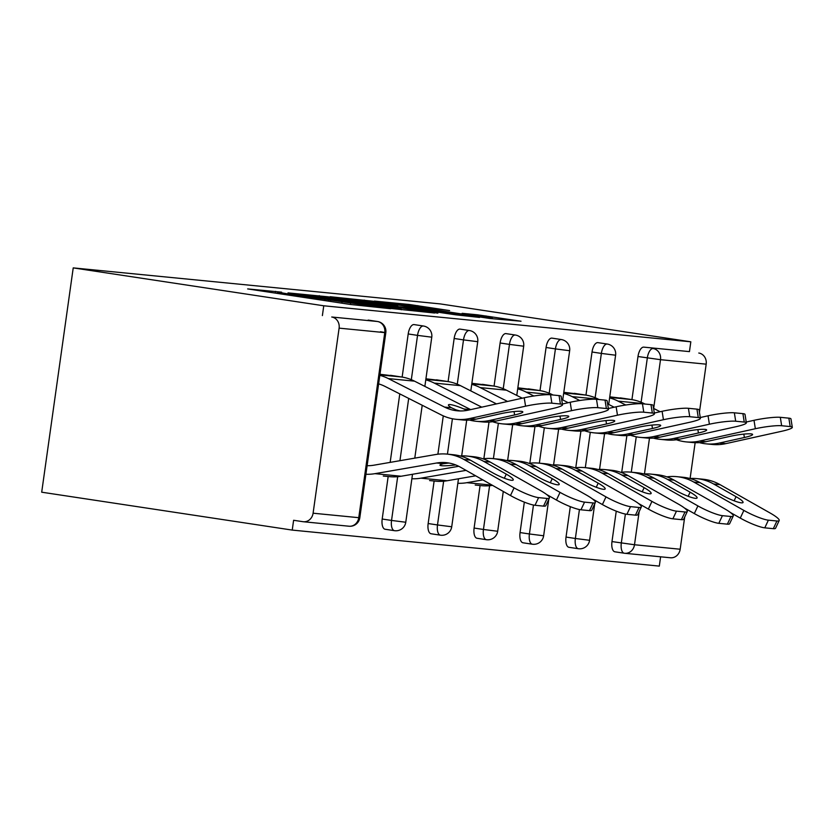 <?xml version="1.0" encoding="UTF-8"?>
<svg xmlns="http://www.w3.org/2000/svg" width="834" height="834" viewBox="0 0 834 834"><rect width="100%" height="100%" fill="white"/><g stroke="black" fill="none" stroke-linecap="round" stroke-linejoin="round"><path stroke-width="1.25" d="M281.579 292.161L247.656 288.918L350.843 304.525L390.677 308.716L288.679 294.048L277.388 292.067L281.579 292.161M449.62 310.582L409.213 304.473L374.403 301.084L489.735 318.463L521.021 321.226L477.423 314.793L462.14 313.323L492.446 318.213L484.252 317.379L390.166 303.117L449.62 310.582M690.823 341.804L323.759 305.786L73.225 267.891L440.289 303.91L690.823 341.804L689.447 351.614L643.785 347.132L689.447 351.614M327.908 296.8L288.001 292.88L391.177 308.486L434.618 313.021L327.908 296.8L327.752 297.853M330.128 296.706L372.871 301.21L479.581 317.431L455.666 314.814L405.199 307.339L394.816 306.349L437.871 313.157L330.108 296.831M73.225 267.891L41.7 492.196L292.234 530.09L659.308 566.109L660.611 556.799M339.104 328.137L313.094 513.202L358.756 517.685L384.766 332.62L339.104 328.137A9.904 8.861 -84.4 0 0 331.724 317.003L377.385 321.486L331.724 317.003M313.094 513.202A9.904 8.861 -84.4 0 1 303.368 521.74A9.904 8.861 -84.4 0 1 302.961 521.688L293.61 520.28L292.234 530.09M639.157 511.617L634.497 544.748L680.169 549.231L684.693 517.038M690.104 478.476L695.139 442.687M699.424 412.225L706.179 364.166L660.507 359.683L653.658 408.441M458.752 466.289L401.175 476.235A52.844 47.236 95.6 0 1 389.78 476.662L383.275 476.026M397.609 376.395L379.97 374.278M585.968 395.118L592.036 352A9.904 4.431 -81.4 0 1 597.832 342.628A9.904 4.431 -81.4 0 1 597.936 342.638A9.904 4.431 -81.4 0 1 598.03 342.659M569.059 547.312A9.904 4.431 -81.4 0 1 568.955 547.302A9.904 4.431 -81.4 0 1 566.025 537.065L570.3 506.655M575.762 467.728L580.923 431.074M624.155 553.203L615.023 551.816A9.904 4.431 -81.4 0 1 614.919 551.806A9.904 4.431 -81.4 0 1 611.979 541.579L616.253 511.159M621.726 472.242L626.876 435.588M631.932 399.632L637.989 356.514A9.904 4.431 -81.4 0 1 643.785 347.132M323.759 305.786L322.383 315.596M581.434 394.43L563.805 392.324M494.062 386.1L500.119 342.983A9.904 4.431 -81.4 0 1 505.915 333.6A9.904 4.431 -81.4 0 1 506.019 333.621A9.904 4.431 -81.4 0 1 506.123 333.631M477.152 538.295A9.904 4.431 -81.4 0 1 477.048 538.274A9.904 4.431 -81.4 0 1 474.108 528.047L480.082 485.524M483.856 458.71L489.005 422.056M492.508 485.357A52.844 47.236 95.6 0 1 481.687 485.68L475.192 485.044M489.527 385.412L471.888 383.306M402.144 377.083L408.201 333.954A9.904 4.431 -81.4 0 1 413.998 324.582A9.904 4.431 -81.4 0 1 414.102 324.593A9.904 4.431 -81.4 0 1 414.206 324.614M385.235 529.267A9.904 4.431 -81.4 0 1 385.131 529.256A9.904 4.431 -81.4 0 1 382.191 519.029L388.164 476.506M390.156 462.39L399.778 393.888M443.563 380.898L425.934 378.792M475.661 475.818L447.128 480.749A52.844 47.236 95.6 0 1 435.734 481.166L429.562 480.561M448.098 381.586L454.155 338.468A9.904 4.431 -81.4 0 1 459.961 329.096A9.904 4.431 -81.4 0 1 460.055 329.107A9.904 4.431 -81.4 0 1 460.159 329.128M431.188 533.781A9.904 4.431 -81.4 0 1 431.084 533.77A9.904 4.431 -81.4 0 1 428.155 523.533L434.128 481.009M437.892 454.196L443.281 415.874M535.48 389.926L517.841 387.81M540.015 390.614L546.072 347.486A9.904 4.431 -81.4 0 1 551.868 338.114A9.904 4.431 -81.4 0 1 551.972 338.124A9.904 4.431 -81.4 0 1 552.077 338.145M523.106 542.798A9.904 4.431 -81.4 0 1 523.001 542.788A9.904 4.431 -81.4 0 1 520.062 532.561L524.336 502.141M529.809 463.224L534.959 426.56M627.397 398.944L609.758 396.828M680.169 549.231A9.904 8.861 95.6 0 1 670.432 557.769L624.77 553.286A9.904 8.861 95.6 0 1 624.364 553.234A9.904 4.431 -81.4 0 1 624.259 553.223A9.904 4.431 -81.4 0 1 621.32 542.997L625.385 514.067M698.788 353.032A9.904 8.861 95.6 0 1 706.179 364.166M296.362 293.818L401.352 309.258L328.158 297.915L296.362 293.818M370.4 301.918L345.484 298.749L354.93 300.396L397.86 306.161L370.4 301.918M460.879 456.156L460.848 455.896A52.844 47.236 95.6 0 1 466.925 456.062L473.264 456.678A52.844 47.236 95.6 0 1 475.453 456.949A52.844 47.236 95.6 0 1 490.225 462.078L540.296 490.444A19.818 3.273 25.1 0 1 549.408 497.992A19.818 3.273 25.1 0 1 547.135 498.451L538.597 497.617L535.001 505.279A19.818 3.273 -154.9 0 1 510.481 495.542L460.41 467.176A44.254 39.563 -84.4 0 0 448.035 462.88A44.254 39.563 -84.4 0 0 446.2 462.651A44.254 39.563 -84.4 0 0 436.662 463.006L374.956 473.66A52.844 47.236 95.6 0 1 365.918 474.254M466.925 456.062A52.844 47.236 95.6 0 1 469.115 456.334A52.844 47.236 95.6 0 1 483.887 461.463L506.269 474.139A15.189 2.512 -154.9 0 1 513.254 479.925A15.189 2.512 -154.9 0 1 511.513 480.28A15.189 2.512 -154.9 0 1 492.727 472.805L470.334 460.128L464.006 459.513L514.078 487.869A19.818 3.273 25.1 0 0 538.597 497.617M455.718 464.945A15.189 1.626 -6.8 0 1 441.561 465.706A15.189 1.626 -6.8 0 1 439.956 465.184A15.189 1.626 -6.8 0 1 443.532 463.683L448.317 463.11A44.254 39.563 -84.4 0 1 449.349 463.11M367.127 465.706A44.254 39.563 -84.4 0 0 373.934 465.184L435.65 454.53A52.844 47.236 95.6 0 1 447.034 454.103L453.373 454.728A52.844 47.236 95.6 0 1 455.562 454.999A52.844 47.236 95.6 0 1 470.334 460.128M447.034 454.103A52.844 47.236 95.6 0 1 449.234 454.374A52.844 47.236 95.6 0 1 464.006 459.513M549.408 497.992L545.811 505.654A19.818 3.273 -154.9 0 1 543.539 506.123L535.001 505.279M460.41 410.964A44.254 39.563 95.6 0 1 455.812 409.765L451.392 407.753A15.189 2.241 -157.1 0 1 448.442 404.886A15.189 2.241 -157.1 0 1 450.151 404.573A15.189 2.241 -157.1 0 1 463.86 408.973L467.269 410.349M524.232 397.766A19.818 2.492 -9 0 1 550.534 394.763L551.868 403.176A19.818 2.492 171 0 0 525.566 406.179L524.232 397.766L468.427 410.109A44.254 39.563 95.6 0 1 457.22 410.797A44.254 39.563 95.6 0 1 455.385 410.568A44.254 39.563 95.6 0 1 444.522 407.075L388.31 378.584A52.844 47.236 -84.4 0 0 379.824 375.342M378.626 383.89A44.254 39.563 95.6 0 1 385.006 386.403L441.217 414.894A52.844 47.236 -84.4 0 0 454.196 419.064A52.844 47.236 -84.4 0 0 456.386 419.335A52.844 47.236 -84.4 0 0 469.761 418.522L525.566 406.179M456.386 419.335L462.714 419.961A52.844 47.236 -84.4 0 0 476.099 419.148L501.036 413.622A15.189 1.908 -9 0 1 521.208 411.329A15.189 1.908 -9 0 1 522.824 411.913A15.189 1.908 -9 0 1 514.588 414.957L514.057 411.558M469.552 420.075A52.844 47.236 -84.4 0 0 474.077 421.014A52.844 47.236 -84.4 0 0 476.266 421.295A52.844 47.236 -84.4 0 0 489.652 420.472L514.588 414.957M476.266 421.295L482.605 421.91A52.844 47.236 -84.4 0 0 495.98 421.097L551.785 408.754A19.818 2.492 171 0 0 562.512 404.771A19.818 2.492 171 0 0 560.406 404.021L559.072 395.608A19.818 2.492 -9 0 1 561.178 396.358L562.512 404.771M551.868 403.176L560.406 404.021M550.534 394.763L559.072 395.608M470.678 409.619L414.529 381.159A52.844 47.236 -84.4 0 0 401.55 376.989L390.489 375.31M506.832 460.67L506.801 460.41A52.844 47.236 95.6 0 1 512.879 460.566L519.217 461.192A52.844 47.236 95.6 0 1 521.406 461.463A52.844 47.236 95.6 0 1 536.179 466.592L586.26 494.958A19.818 3.273 25.1 0 1 595.361 502.495A19.818 3.273 25.1 0 1 593.099 502.965L584.551 502.131L580.954 509.793A19.818 3.273 -154.9 0 1 556.445 500.046L546.51 494.426M512.879 460.566A52.844 47.236 95.6 0 1 515.078 460.837A52.844 47.236 95.6 0 1 529.851 465.977L552.233 478.653A15.189 2.512 -154.9 0 1 559.207 484.429A15.189 2.512 -154.9 0 1 557.477 484.794A15.189 2.512 -154.9 0 1 538.681 477.319L516.298 464.642L509.96 464.017L560.041 492.383A19.818 3.273 25.1 0 0 584.551 502.131M483.011 458.815A52.844 47.236 95.6 0 1 492.998 458.617L499.326 459.242A52.844 47.236 95.6 0 1 501.526 459.513A52.844 47.236 95.6 0 1 516.298 464.642M492.998 458.617A52.844 47.236 95.6 0 1 495.188 458.888A52.844 47.236 95.6 0 1 509.96 464.017M595.361 502.495L591.765 510.168A19.818 3.273 -154.9 0 1 589.502 510.627L580.954 509.793M466.06 470.376L420.909 478.174A52.844 47.236 95.6 0 1 411.881 478.758M552.786 465.174L552.754 464.924A52.844 47.236 95.6 0 1 558.843 465.08L565.171 465.695A52.844 47.236 95.6 0 1 567.36 465.977A52.844 47.236 95.6 0 1 582.142 471.106L632.214 499.462A19.818 3.273 25.1 0 1 641.315 507.009A19.818 3.273 25.1 0 1 639.053 507.479L630.504 506.634L626.907 514.307A19.818 3.273 -154.9 0 1 602.398 504.56L592.474 498.93M558.843 465.08A52.844 47.236 95.6 0 1 561.032 465.351A52.844 47.236 95.6 0 1 575.804 470.48L598.186 483.157A15.189 2.512 -154.9 0 1 605.171 488.943A15.189 2.512 -154.9 0 1 603.43 489.297A15.189 2.512 -154.9 0 1 584.634 481.833L562.252 469.156L555.924 468.531L605.995 496.887A19.818 3.273 25.1 0 0 630.504 506.634M528.975 463.329A52.844 47.236 95.6 0 1 538.952 463.131L545.29 463.746A52.844 47.236 95.6 0 1 547.479 464.017A52.844 47.236 95.6 0 1 562.252 469.156M538.952 463.131A52.844 47.236 95.6 0 1 541.141 463.402A52.844 47.236 95.6 0 1 555.924 468.531M641.315 507.009L637.718 514.682A19.818 3.273 -154.9 0 1 635.456 515.141L626.907 514.307M482.896 479.915L466.863 482.688A52.844 47.236 95.6 0 1 457.835 483.272M598.749 469.688L598.718 469.427A52.844 47.236 95.6 0 1 604.796 469.584L611.134 470.209A52.844 47.236 95.6 0 1 613.324 470.48A52.844 47.236 95.6 0 1 628.096 475.609L678.167 503.976A19.818 3.273 25.1 0 1 687.279 511.523A19.818 3.273 25.1 0 1 685.006 511.982L676.468 511.148L672.871 518.811A19.818 3.273 -154.9 0 1 648.362 509.074L638.427 503.444M604.796 469.584A52.844 47.236 95.6 0 1 606.985 469.865A52.844 47.236 95.6 0 1 621.757 474.994L644.15 487.671A15.189 2.512 -154.9 0 1 651.125 493.457A15.189 2.512 -154.9 0 1 649.384 493.811A15.189 2.512 -154.9 0 1 630.598 486.337L608.215 473.66L601.877 473.045L651.948 501.401A19.818 3.273 25.1 0 0 676.468 511.148M574.928 467.843A52.844 47.236 95.6 0 1 584.915 467.634L591.243 468.26A52.844 47.236 95.6 0 1 593.433 468.531A52.844 47.236 95.6 0 1 608.215 473.66M584.915 467.634A52.844 47.236 95.6 0 1 587.105 467.905A52.844 47.236 95.6 0 1 601.877 473.045M687.279 511.523L683.682 519.186A19.818 3.273 -154.9 0 1 681.409 519.655L672.871 518.811M644.703 474.202L644.672 473.941A52.844 47.236 95.6 0 1 650.749 474.098L657.088 474.723A52.844 47.236 95.6 0 1 659.277 474.994A52.844 47.236 95.6 0 1 674.049 480.123L724.131 508.49A19.818 3.273 25.1 0 1 733.232 516.027A19.818 3.273 25.1 0 1 730.97 516.496L722.421 515.662L718.825 523.325A19.818 3.273 -154.9 0 1 694.315 513.577L684.38 507.958M650.749 474.098A52.844 47.236 95.6 0 1 652.949 474.369A52.844 47.236 95.6 0 1 667.721 479.498L690.104 492.175A15.189 2.512 -154.9 0 1 697.078 497.961A15.189 2.512 -154.9 0 1 695.347 498.325A15.189 2.512 -154.9 0 1 676.551 490.851L654.169 478.174L647.83 477.548L697.912 505.915A19.818 3.273 25.1 0 0 722.421 515.662M620.882 472.346A52.844 47.236 95.6 0 1 630.869 472.148L637.197 472.774A52.844 47.236 95.6 0 1 639.397 473.045A52.844 47.236 95.6 0 1 654.169 478.174M630.869 472.148A52.844 47.236 95.6 0 1 633.058 472.419A52.844 47.236 95.6 0 1 647.83 477.548M733.232 516.027L729.635 523.7A19.818 3.273 -154.9 0 1 727.373 524.159L718.825 523.325M690.656 478.706L690.635 478.455A52.844 47.236 95.6 0 1 696.713 478.612L703.041 479.227A52.844 47.236 95.6 0 1 705.241 479.508A52.844 47.236 95.6 0 1 720.013 484.637L770.084 512.993A19.818 3.273 25.1 0 1 779.185 520.541A19.818 3.273 25.1 0 1 776.923 521.01L768.375 520.166L764.788 527.839A19.818 3.273 -154.9 0 1 740.269 518.091L730.344 512.462M696.713 478.612A52.844 47.236 95.6 0 1 698.902 478.883A52.844 47.236 95.6 0 1 713.675 484.012L736.057 496.689A15.189 2.512 -154.9 0 1 743.042 502.475A15.189 2.512 -154.9 0 1 741.301 502.829A15.189 2.512 -154.9 0 1 722.505 495.365L700.122 482.688L693.794 482.062L743.865 510.418A19.818 3.273 25.1 0 0 768.375 520.166M666.846 476.86A52.844 47.236 95.6 0 1 676.822 476.662L683.161 477.277A52.844 47.236 95.6 0 1 685.35 477.548A52.844 47.236 95.6 0 1 700.122 482.688M676.822 476.662A52.844 47.236 95.6 0 1 679.012 476.933A52.844 47.236 95.6 0 1 693.794 482.062M779.185 520.541L775.589 528.214A19.818 3.273 -154.9 0 1 773.326 528.673L764.788 527.839M492.592 421.712A52.844 47.236 -84.4 0 0 500.15 423.578A52.844 47.236 -84.4 0 0 502.339 423.849A52.844 47.236 -84.4 0 0 515.725 423.036L571.519 410.682L570.185 402.269L562.387 404M502.339 423.849L508.677 424.475A52.844 47.236 -84.4 0 0 522.053 423.662L547 418.136A15.189 1.908 -9 0 1 567.162 415.843A15.189 1.908 -9 0 1 568.778 416.416A15.189 1.908 -9 0 1 560.552 419.471L560.01 416.072M515.506 424.589A52.844 47.236 -84.4 0 0 520.041 425.528A52.844 47.236 -84.4 0 0 522.23 425.799A52.844 47.236 -84.4 0 0 535.605 424.986L560.552 419.471M522.23 425.799L528.558 426.424A52.844 47.236 -84.4 0 0 541.944 425.611L597.738 413.257A19.818 2.492 171 0 0 608.476 409.286A19.818 2.492 171 0 0 606.37 408.524L605.036 400.111A19.818 2.492 -9 0 1 607.131 400.873L608.476 409.286M570.185 402.269A19.818 2.492 -9 0 1 596.487 399.277L597.822 407.69L606.37 408.524M597.822 407.69A19.818 2.492 171 0 0 571.519 410.682M596.487 399.277L605.036 400.111M496.47 403.906L460.493 385.662A52.844 47.236 -84.4 0 0 447.514 381.492L436.453 379.824M481.75 407.159L434.274 383.087A52.844 47.236 -84.4 0 0 425.778 379.856M538.545 426.216A52.844 47.236 -84.4 0 0 546.103 428.082A52.844 47.236 -84.4 0 0 548.303 428.363A52.844 47.236 -84.4 0 0 561.678 427.55L617.473 415.196L616.138 406.784L608.351 408.514M548.303 428.363L554.631 428.978A52.844 47.236 -84.4 0 0 568.017 428.165L592.953 422.65A15.189 1.908 -9 0 1 613.126 420.346A15.189 1.908 -9 0 1 614.731 420.93A15.189 1.908 -9 0 1 606.506 423.974L605.964 420.586M561.459 429.093A52.844 47.236 -84.4 0 0 565.994 430.042A52.844 47.236 -84.4 0 0 568.183 430.313A52.844 47.236 -84.4 0 0 581.569 429.5L606.506 423.974M568.183 430.313L574.522 430.928A52.844 47.236 -84.4 0 0 587.897 430.115L643.692 417.771A19.818 2.492 171 0 0 654.429 413.8A19.818 2.492 171 0 0 652.324 413.038L650.989 404.626A19.818 2.492 -9 0 1 653.095 405.387L654.429 413.8M616.138 406.784A19.818 2.492 -9 0 1 642.441 403.792L643.785 412.204L652.324 413.038M643.785 412.204A19.818 2.492 171 0 0 617.473 415.196M642.441 403.792L650.989 404.626M522.272 398.193L506.447 390.176A52.844 47.236 -84.4 0 0 493.467 386.006L482.406 384.338M507.552 401.456L480.228 387.601A52.844 47.236 -84.4 0 0 471.742 384.359M584.498 430.73A52.844 47.236 -84.4 0 0 592.067 432.596A52.844 47.236 -84.4 0 0 594.256 432.867A52.844 47.236 -84.4 0 0 607.632 432.054L663.437 419.711L662.102 411.298L654.304 413.018M594.256 432.867L600.595 433.492A52.844 47.236 -84.4 0 0 613.97 432.679L638.907 427.154A15.189 1.908 -9 0 1 659.079 424.86A15.189 1.908 -9 0 1 660.695 425.444A15.189 1.908 -9 0 1 652.459 428.488L651.927 425.09M607.423 433.607A52.844 47.236 -84.4 0 0 611.947 434.545A52.844 47.236 -84.4 0 0 614.137 434.816A52.844 47.236 -84.4 0 0 627.522 434.003L652.459 428.488M614.137 434.816L620.475 435.442A52.844 47.236 -84.4 0 0 633.861 434.629L689.655 422.285A19.818 2.492 171 0 0 700.383 418.303A19.818 2.492 171 0 0 698.277 417.553L696.943 409.14A19.818 2.492 -9 0 1 699.048 409.89L700.383 418.303M662.102 411.298A19.818 2.492 -9 0 1 688.404 408.295L689.739 416.708L698.277 417.553M689.739 416.708A19.818 2.492 171 0 0 663.437 419.711M688.404 408.295L696.943 409.14M568.225 402.707L561.657 399.371M553.057 395.014L552.4 394.691A52.844 47.236 -84.4 0 0 539.431 390.521L528.36 388.842M533.843 395.994L526.181 392.116A52.844 47.236 -84.4 0 0 517.695 388.873M630.462 435.244A52.844 47.236 -84.4 0 0 638.02 437.11A52.844 47.236 -84.4 0 0 640.21 437.381A52.844 47.236 -84.4 0 0 653.595 436.568L709.39 424.214L708.056 415.801L700.258 417.532M640.21 437.381L646.548 438.006A52.844 47.236 -84.4 0 0 659.923 437.183L684.87 431.668A15.189 1.908 -9 0 1 705.032 429.374A15.189 1.908 -9 0 1 706.648 429.948A15.189 1.908 -9 0 1 698.423 433.002L697.881 429.604M653.376 438.121A52.844 47.236 -84.4 0 0 657.911 439.059A52.844 47.236 -84.4 0 0 660.101 439.33A52.844 47.236 -84.4 0 0 673.476 438.517L698.423 433.002M660.101 439.33L666.429 439.956A52.844 47.236 -84.4 0 0 679.814 439.143L735.609 426.789A19.818 2.492 171 0 0 746.347 422.817A19.818 2.492 171 0 0 744.241 422.056L742.906 413.643A19.818 2.492 -9 0 1 745.012 414.404L746.347 422.817M708.056 415.801A19.818 2.492 -9 0 1 734.358 412.809L735.692 421.222L744.241 422.056M735.692 421.222A19.818 2.492 171 0 0 709.39 424.214M734.358 412.809L742.906 413.643M614.189 407.221L607.611 403.885M599.01 399.528L598.364 399.194A52.844 47.236 -84.4 0 0 585.385 395.024L574.324 393.356M579.797 400.508L572.145 396.619A52.844 47.236 -84.4 0 0 563.648 393.387M676.416 439.747A52.844 47.236 -84.4 0 0 683.984 441.613A52.844 47.236 -84.4 0 0 686.173 441.895A52.844 47.236 -84.4 0 0 699.549 441.071L755.343 428.728L754.009 420.315L746.221 422.035M686.173 441.895L692.501 442.51A52.844 47.236 -84.4 0 0 705.887 441.697L730.824 436.182A15.189 1.908 -9 0 1 750.996 433.878A15.189 1.908 -9 0 1 752.602 434.462A15.189 1.908 -9 0 1 744.376 437.506L743.834 434.118M699.33 442.625A52.844 47.236 -84.4 0 0 703.865 443.573A52.844 47.236 -84.4 0 0 706.054 443.844A52.844 47.236 -84.4 0 0 719.44 443.031L744.376 437.506M706.054 443.844L712.392 444.459A52.844 47.236 -84.4 0 0 725.768 443.646L781.562 431.303A19.818 2.492 171 0 0 792.3 427.331A19.818 2.492 171 0 0 790.194 426.57L788.86 418.157A19.818 2.492 -9 0 1 790.966 418.918L792.3 427.331M754.009 420.315A19.818 2.492 -9 0 1 780.311 417.313L781.656 425.736L790.194 426.57M781.656 425.736A19.818 2.492 171 0 0 755.343 428.728M780.311 417.313L788.86 418.157M660.142 411.725L653.575 408.399M644.963 404.031L644.317 403.708A52.844 47.236 -84.4 0 0 631.338 399.538L620.277 397.87M625.75 405.011L618.098 401.133A52.844 47.236 -84.4 0 0 609.612 397.891M275.303 293.099L275.543 291.358M328.606 301.168L328.857 299.416M348.622 526.171A9.904 8.861 -84.4 0 0 349.029 526.223A9.904 8.861 -84.4 0 0 358.756 517.685L359.808 517.737L385.819 332.672L380.429 331.734M384.766 332.62A9.904 8.861 -84.4 0 0 377.385 321.486A9.904 4.431 -81.4 0 1 377.489 321.497A9.904 9.904 0 0 1 385.819 332.672L384.766 332.62M649.477 438.184L644.453 473.952M611.979 541.579L634.497 544.748A9.904 8.861 95.6 0 1 624.77 553.286A9.904 9.904 0 0 1 624.259 553.223L614.919 551.806M641.106 402.238L647.33 357.922A9.904 4.431 98.6 0 1 653.126 348.549A9.904 8.861 95.6 0 1 660.507 359.683L637.989 356.514M382.191 519.029L391.542 520.437L397.682 476.694M399.934 460.702L408.691 398.412M411.318 379.689L417.542 335.372L408.201 333.954M423.349 326A9.904 4.431 98.6 0 0 417.542 335.372L431.772 337.186A9.904 9.904 0 0 0 423.443 326.011A9.904 4.431 -81.4 0 0 423.349 326M405.772 522.251L391.542 520.437A9.904 4.431 -81.4 0 0 394.472 530.674A9.904 9.904 0 0 0 405.772 522.251L412.507 474.275M394.576 530.685A9.904 4.431 -81.4 0 1 394.472 530.674L385.131 529.256M428.155 523.533L437.496 524.951L443.646 481.208M447.441 454.144L452.414 418.762M457.272 384.193L463.506 339.886L454.155 338.468M474.108 528.047L483.449 529.465L489.6 485.711M493.405 458.658L498.378 423.265M503.236 388.707L509.459 344.39L500.119 342.983M520.062 532.561L529.413 533.969L533.468 505.05M539.358 463.162L544.331 427.779M549.189 393.221L555.423 348.904L546.072 347.486M566.025 537.065L575.366 538.483L579.432 509.564M585.312 467.676L590.295 432.293M595.142 397.724L601.377 353.418L592.036 352M631.275 472.19L636.248 436.797M469.302 330.504A9.904 4.431 98.6 0 0 463.506 339.886L477.736 341.69A9.904 9.904 0 0 0 469.406 330.525A9.904 4.431 -81.4 0 0 469.302 330.504M451.726 526.765L437.496 524.951A9.904 4.431 -81.4 0 0 440.435 535.178A9.904 9.904 0 0 0 451.726 526.765L458.471 478.789M440.54 535.188A9.904 4.431 -81.4 0 1 440.435 535.178L431.084 533.77M515.256 335.018A9.904 4.431 98.6 0 0 509.459 344.39L523.689 346.204A9.904 9.904 0 0 0 515.36 335.028A9.904 4.431 -81.4 0 0 515.256 335.018M497.679 531.268L483.449 529.465A9.904 4.431 -81.4 0 0 486.389 539.692A9.904 9.904 0 0 0 497.679 531.268L503.277 491.455M486.493 539.702A9.904 4.431 -81.4 0 1 486.389 539.692L477.048 538.274M561.219 339.532A9.904 4.431 98.6 0 0 555.423 348.904L569.653 350.718A9.904 9.904 0 0 0 561.324 339.542A9.904 4.431 -81.4 0 0 561.219 339.532M543.643 535.782L529.413 533.969A9.904 4.431 -81.4 0 0 532.342 544.206A9.904 9.904 0 0 0 543.643 535.782L548.762 499.368M532.446 544.216A9.904 4.431 -81.4 0 1 532.342 544.206L523.001 542.788M607.173 344.035A9.904 4.431 98.6 0 0 601.377 353.418L615.607 355.221A9.904 9.904 0 0 0 607.277 344.046A9.904 4.431 -81.4 0 0 607.173 344.035M589.596 540.296L575.366 538.483A9.904 4.431 -81.4 0 0 578.306 548.709A9.904 9.904 0 0 0 589.596 540.296L594.715 503.882M578.41 548.72A9.904 4.431 -81.4 0 1 578.306 548.709L568.955 547.302M288.533 295.1L288.679 294.048M297.133 296.404L297.279 295.34M324.666 300.563L324.874 299.031M341.846 303.169L341.992 302.106M350.447 304.462L350.593 303.409M319.141 296.602L319.276 295.643M364.114 301.001L364.249 300.063M372.725 302.273L372.871 301.21M477.298 315.7L477.423 314.793M485.899 317.003L486.055 315.94M409.077 305.411L409.213 304.473M417.688 306.683L417.834 305.619M490.225 462.078L483.887 461.463M443.532 463.683L436.662 463.006M401.175 476.235L374.956 473.66M510.481 495.542L514.078 487.869M543.539 506.123L547.135 498.451M504.341 478.257L506.269 474.139M444.522 407.075L451.392 407.753M469.761 418.522L476.099 419.148M463.86 408.973L470.595 409.63M489.652 420.472L495.98 421.097M388.31 378.584L414.529 381.159M379.887 374.862L401.55 376.989M536.179 466.592L529.851 465.977M447.128 480.749L420.909 478.174M556.445 500.046L560.041 492.383M589.502 510.627L593.099 502.965M550.304 482.771L552.233 478.653M582.142 471.106L575.804 470.48M492.175 485.169L466.863 482.688M602.398 504.56L605.995 496.887M635.456 515.141L639.053 507.479M596.258 487.275L598.186 483.157M628.096 475.609L621.757 474.994M648.362 509.074L651.948 501.401M681.409 519.655L685.006 511.982M642.211 491.789L644.15 487.671M674.049 480.123L667.721 479.498M694.315 513.577L697.912 505.915M727.373 524.159L730.97 516.496M688.175 496.303L690.104 492.175M720.013 484.637L713.675 484.012M740.269 518.091L743.865 510.418M773.326 528.673L776.923 521.01M734.129 500.807L736.057 496.689M515.725 423.036L522.053 423.662M535.605 424.986L541.944 425.611M434.274 383.087L460.493 385.662M425.851 379.366L447.514 381.492M561.678 427.55L568.017 428.165M581.569 429.5L587.897 430.115M480.228 387.601L506.447 390.176M471.804 383.88L493.467 386.006M607.632 432.054L613.97 432.679M627.522 434.003L633.861 434.629M526.181 392.116L552.4 394.691M517.758 388.394L539.431 390.521M653.595 436.568L659.923 437.183M673.476 438.517L679.814 439.143M572.145 396.619L598.364 399.194M563.721 392.897L585.385 395.024M699.549 441.071L705.887 441.697M719.44 443.031L725.768 443.646M618.098 401.133L644.317 403.708M609.675 397.411L631.338 399.538M303.368 521.74L349.029 526.223A9.904 9.904 0 0 0 359.808 517.737M368.148 320.089L377.489 321.497M414.779 458.137L422.212 405.261M424.86 386.392L431.772 337.186M414.102 324.593L423.443 326.011M461.692 455.875L466.706 420.159M470.814 390.896L477.736 341.69M460.055 329.107L469.406 330.525M507.645 460.378L512.66 424.673M516.778 395.41L523.689 346.204M506.019 333.621L515.36 335.028M549.106 496.866L549.231 495.969M553.599 464.892L558.624 429.187M562.731 399.924L569.653 350.718M551.972 338.124L561.324 339.542M595.069 501.38L595.195 500.473M599.563 469.396L604.577 433.69M608.695 404.427L615.607 355.221M597.936 342.638L607.277 344.046M277.201 293.391L277.388 292.067M330.514 301.449L330.702 300.125M401.279 309.779L401.352 309.258"/></g></svg>
